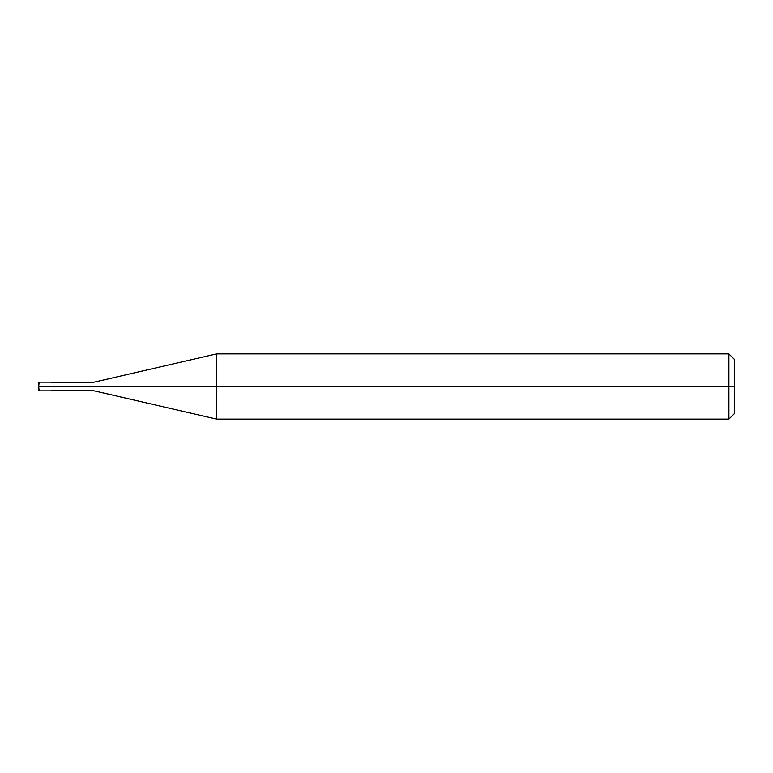 <?xml version="1.0" encoding="UTF-8"?>
<svg xmlns="http://www.w3.org/2000/svg" width="773" height="773" viewBox="0 0 773 773"><rect width="100%" height="100%" fill="white"/><g stroke="black" fill="none" stroke-linecap="round" stroke-linejoin="round"><path stroke-width="1.16" d="M50.061 386.5C50.061 392.104 50.061 392.104 50.061 386.5C50.061 380.896 50.061 380.896 50.061 386.5L39.191 386.5C39.191 380.896 39.191 380.896 39.191 386.5L38.65 386.5C38.65 381.62 38.65 381.62 38.65 386.5C38.65 391.38 38.65 391.38 38.65 386.5L39.191 386.5C39.191 380.896 39.191 380.896 39.191 386.5C39.191 392.104 39.191 392.104 39.191 386.5C39.191 392.104 39.191 392.104 39.191 386.5L50.061 386.5C50.061 392.104 50.061 392.104 50.061 386.5C50.061 380.896 50.061 380.896 50.061 386.5C50.061 380.896 50.061 380.896 50.061 386.5C50.061 392.104 50.061 392.104 50.061 386.5L51.694 386.5C51.694 380.896 51.694 380.896 51.694 386.5L50.061 386.5M734.35 386.5L734.35 413.671L734.35 359.329L734.35 386.5L728.91 386.5L728.91 353.889L728.91 386.5L216.595 386.5L216.595 353.889L216.595 386.5L93.002 386.5C93.002 381.244 93.002 381.244 93.002 386.5L51.694 386.5C51.694 380.896 51.694 380.896 51.694 386.5C51.694 392.104 51.694 392.104 51.694 386.5C51.694 392.104 51.694 392.104 51.694 386.5L93.002 386.5C93.002 381.244 93.002 381.244 93.002 386.5C93.002 391.756 93.002 391.756 93.002 386.5C93.002 391.756 93.002 391.756 93.002 386.5L216.595 386.5L216.595 353.889L216.595 419.111L216.595 386.5L216.595 419.111L216.595 386.5L728.91 386.5L728.91 353.889L728.91 419.111L728.91 386.5L728.91 419.111L728.91 386.5L734.35 386.5L734.35 413.671L734.35 386.5M38.65 382.712L38.65 386.5L39.191 382.152L51.694 382.152M38.65 390.288L38.65 386.5L39.191 390.848L51.694 390.848M51.694 382.422L93.002 382.422L216.595 353.889L728.91 353.889L734.35 359.329M51.694 390.578L93.002 390.578L216.595 419.111L728.91 419.111L734.35 413.671"/></g></svg>
